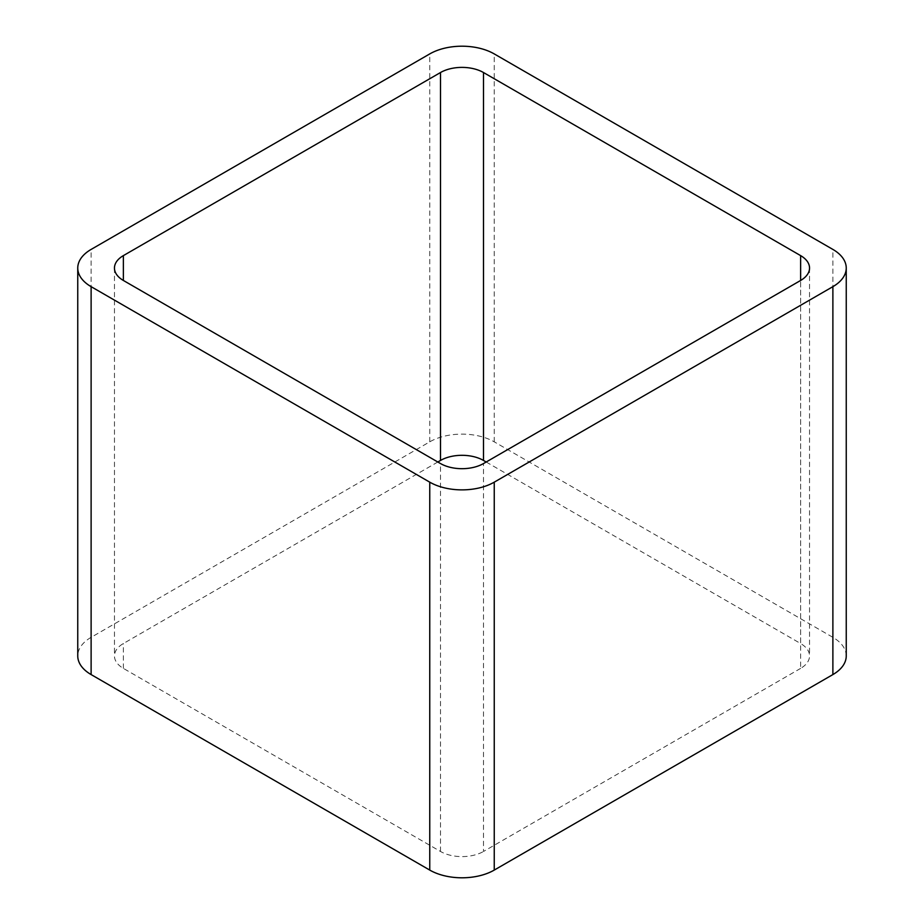 <?xml version="1.0" encoding="UTF-8"?>
<svg xmlns="http://www.w3.org/2000/svg" width="924" height="924" viewBox="0 0 924 924"><rect width="100%" height="100%" fill="white"/><g stroke="black" fill="none" stroke-linecap="round" stroke-linejoin="round"><path stroke-width="0.69" stroke-dasharray="4.62 3.46" d="M846.245 655.959A45.611 26.334 0 0 0 832.882 637.341L494.248 441.834A45.611 26.334 0 0 0 429.752 441.834L91.118 637.341A45.611 26.334 0 0 0 77.755 655.959M486.186 462L800.634 643.543L800.634 280.457L800.634 668.375A30.411 17.556 0 0 0 809.539 655.959A30.411 17.556 0 0 0 800.634 643.543M800.634 668.375L483.506 851.466L483.506 463.548M437.814 462L123.366 643.543A30.411 17.556 0 0 0 114.46 655.959A30.411 17.556 0 0 0 123.366 668.375L440.494 851.466A30.411 17.556 0 0 0 483.506 851.466M91.118 637.341L91.118 249.422M429.752 441.834L429.752 53.915M494.248 441.834L494.248 53.915M832.882 637.341L832.882 249.422M440.494 851.466L440.494 463.548M123.366 668.375L123.366 643.543M809.539 268.041L809.539 655.959M114.46 268.041L114.46 655.959"/><path stroke-width="1.39" d="M91.118 674.578L429.752 870.085A45.611 26.334 0 0 0 494.248 870.085L832.882 674.578L832.882 286.659L494.248 482.166A45.611 26.334 0 0 1 429.752 482.166L91.118 286.659A45.611 26.334 0 0 1 77.755 268.041L77.755 655.959A45.611 26.334 0 0 0 91.118 674.578L91.118 286.659M832.882 286.659A45.611 26.334 0 0 0 846.245 268.041A45.611 26.334 0 0 0 832.882 249.422L494.248 53.915A45.611 26.334 0 0 0 429.752 53.915L91.118 249.422A45.611 26.334 0 0 0 77.755 268.041M832.882 674.578A45.611 26.334 0 0 0 846.245 655.959L846.245 268.041M486.186 462L483.506 460.452L483.506 72.534L800.634 255.625A30.411 17.556 0 0 1 809.539 268.041A30.411 17.556 0 0 1 800.634 280.457L483.506 463.548A30.411 17.556 0 0 1 440.494 463.548L123.366 280.457L123.366 255.625A30.411 17.556 0 0 0 114.46 268.041A30.411 17.556 0 0 0 123.366 280.457M123.366 255.625L440.494 72.534A30.411 17.556 0 0 1 483.506 72.534M437.814 462L440.494 460.452L440.494 72.534M483.506 460.452A30.411 17.556 0 0 0 440.494 460.452M494.248 870.085L494.248 482.166M429.752 870.085L429.752 482.166M800.634 280.457L800.634 255.625"/></g></svg>
